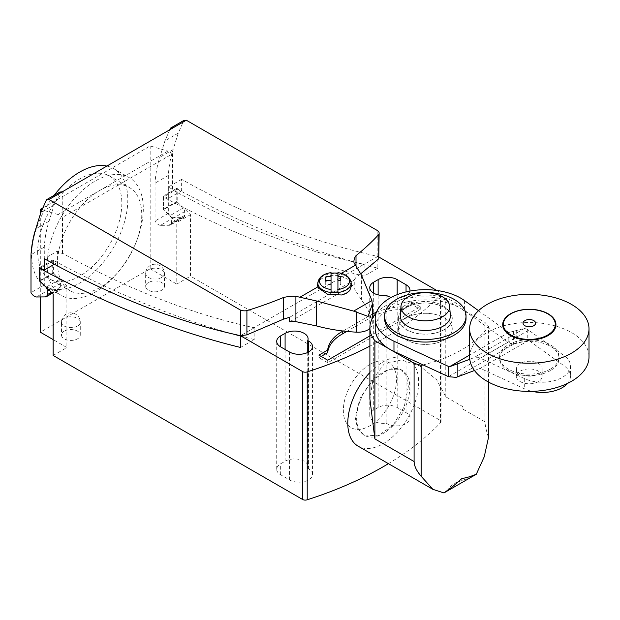 <?xml version="1.0" encoding="UTF-8"?>
<svg xmlns="http://www.w3.org/2000/svg" width="620" height="620" viewBox="0 0 620 620"><rect width="100%" height="100%" fill="white"/><g stroke="black" fill="none" stroke-linecap="round" stroke-linejoin="round"><path stroke-width="0.46" stroke-dasharray="3.1 2.33" d="M379.146 257.765L377.844 256.378A980.274 565.967 60 0 1 181.637 179.382L181.637 190.774L176.762 188.325L176.762 201.539L183.381 207.909A4.449 2.565 60 0 1 184.675 211.598L184.675 215.38A4.588 2.651 60 0 1 183.722 217.395A4.588 2.651 60 0 1 182.799 217.604L173.747 217.682A6.983 4.03 60 0 1 171.833 217.023A6.983 4.03 60 0 1 168.346 213.342L168.346 175.445A149.621 86.382 60 0 1 173.112 149.591L178.25 133.13L183.83 120.435M173.747 217.682L160.456 225.354L169.508 225.285A4.588 2.651 -120 0 0 170.43 225.068A4.588 2.651 -120 0 0 171.383 223.06L171.383 219.271A4.449 2.565 -120 0 0 170.089 215.582L163.471 209.211L163.471 195.998L168.346 198.454L168.346 187.054A980.274 565.967 -120 0 0 173.011 189.65L172.561 189.906A980.274 565.967 -120 0 0 363.971 264.275L254.092 327.716A980.274 565.967 60 0 1 62.69 253.34L62.248 253.596A980.274 565.967 60 0 1 57.582 251.007L44.291 258.679M169.826 129.72L164.959 140.802L159.821 157.263A149.621 86.382 -120 0 0 155.054 183.125L155.054 221.014A6.983 4.03 -120 0 0 158.542 224.696A6.983 4.03 -120 0 0 160.456 225.354M57.582 251.007L57.582 262.399L52.708 259.951L52.708 273.164L59.326 279.535A4.449 2.565 60 0 1 60.62 283.224L60.62 287.006A4.588 2.651 60 0 1 59.667 289.013A4.588 2.651 60 0 1 58.745 289.23L49.693 289.308A6.983 4.03 60 0 1 47.779 288.649A6.983 4.03 60 0 1 44.291 284.967L44.291 247.07A149.621 86.382 60 0 1 49.057 221.208L54.196 204.747L59.776 192.053M49.693 289.308L36.402 296.98M317.657 284.464A16.864 9.734 180 0 1 337.567 275.489L339.76 275.807L347.828 279.271L351.393 285.138M337.931 273.459L337.931 272.699M386.175 423.158L386.988 423.631A13.47 7.781 0 0 0 401.667 425.312A13.47 7.781 0 0 0 409.99 418.128A13.47 7.781 0 0 0 406.038 412.633L397.18 407.511A13.47 7.781 0 0 0 378.13 407.511L373.697 410.068A13.47 7.781 0 0 0 369.753 415.571A13.47 7.781 0 0 0 373.697 421.073A13.47 7.781 0 0 0 386.175 423.158L386.175 295.26M307.76 352.439L307.76 468.433A13.47 7.781 0 0 0 308.086 466.728A13.47 7.781 0 0 0 304.141 461.233A13.47 7.781 0 0 0 285.091 461.233L280.659 463.791A13.47 7.781 0 0 0 276.714 469.286A13.47 7.781 0 0 0 280.659 474.788L289.517 479.903A13.47 7.781 0 0 0 304.203 481.593A13.47 7.781 0 0 0 312.519 474.401A13.47 7.781 0 0 0 308.574 468.906L307.76 468.433M64.232 331.158A9.401 5.425 0 0 0 61.473 334.994A9.401 5.425 0 0 0 67.278 340.008A9.401 5.425 0 0 0 77.523 338.83A9.401 5.425 0 0 0 80.275 334.994A9.401 5.425 0 0 0 74.47 329.987A9.401 5.425 0 0 0 64.232 331.158M148.405 282.557A9.401 5.425 0 0 0 145.654 286.394A9.401 5.425 0 0 0 151.458 291.408A9.401 5.425 0 0 0 161.696 290.23A9.401 5.425 0 0 0 164.455 286.394A9.401 5.425 0 0 0 158.65 281.387A9.401 5.425 0 0 0 148.405 282.557M106.857 166.075A67.983 39.246 -60 0 1 113.724 168.686A67.983 39.246 -60 0 1 127.805 199.81A67.983 39.246 -60 0 1 98.131 268.228A67.983 39.246 -60 0 1 45.748 286.44A67.983 39.246 -60 0 1 31.666 255.316A67.983 39.246 -60 0 1 54.203 195.269M47.174 264.267A67.983 39.246 120 0 0 61.248 295.391A67.983 39.246 120 0 0 113.638 277.179A67.983 39.246 120 0 0 143.313 208.762A67.983 39.246 120 0 0 129.231 177.638A67.983 39.246 120 0 0 76.849 195.858A67.983 39.246 120 0 0 47.174 264.267M37.65 251.867A59.52 34.364 120 0 0 49.972 279.116A59.52 34.364 120 0 0 95.844 263.167A59.52 34.364 120 0 0 121.822 203.259A59.52 34.364 120 0 0 109.5 176.01A59.52 34.364 120 0 0 63.627 191.96A59.52 34.364 120 0 0 37.65 251.867M57.582 263.376A59.52 34.364 120 0 0 69.913 290.625A59.52 34.364 120 0 0 115.777 274.675A59.52 34.364 120 0 0 141.763 214.776A59.52 34.364 120 0 0 129.433 187.527A59.52 34.364 120 0 0 83.568 203.469A59.52 34.364 120 0 0 57.582 263.376M396.513 379.758A37.595 21.708 -60 0 1 380.106 417.593A37.595 21.708 -60 0 1 351.137 427.668A37.595 21.708 -60 0 1 343.348 410.456A37.595 21.708 -60 0 1 359.763 372.62A37.595 21.708 -60 0 1 388.732 362.553A37.595 21.708 -60 0 1 396.513 379.758A37.595 21.708 -60 0 1 380.106 417.593A37.595 21.708 -60 0 1 351.137 427.668A37.595 21.708 -60 0 1 343.348 410.456A37.595 21.708 -60 0 1 359.763 372.62A37.595 21.708 -60 0 1 388.732 362.553A37.595 21.708 -60 0 1 396.513 379.758M408.34 386.586L404.271 406.588L393.188 425.142L378.053 435.821L363.692 434.914L357.415 427.986L355.175 417.283L360.158 397.808L372.829 380.176L388.283 369.675L401.287 369.799L406.526 376.131L408.34 386.586M409.905 291.082A13.47 7.781 180 0 1 391.251 297.391M340.752 276.636L340.752 280.565M340.752 284.549L340.752 280.62L340.752 284.549L337.931 284.549L337.931 291.88M325.717 277.148L325.717 280.565M328.522 280.565L331.041 280.565L331.041 273.234M331.041 291.88L331.041 280.255M331.041 284.549L325.717 284.549L325.717 281.124L325.717 284.549M337.931 280.255L337.931 284.549M337.931 273.234L337.931 280.565L340.458 280.565M331.041 272.699L331.041 273.459M181.637 179.382L168.346 187.054M369.892 328.522A14.307 8.261 0 0 0 372.287 323.95A14.307 8.261 0 0 0 372.202 323.059A120.071 69.324 0 0 0 361.437 300.049L354.012 288.106A26.544 15.322 180 0 1 353.927 286.913A26.544 15.322 180 0 1 354.26 284.495L354.26 279.984L356.012 277.287L360.701 273.808M354.26 279.984L289.641 317.293M377.844 256.378L377.844 230.803M356.012 277.287L356.012 265.996M354.012 288.106L354.012 262.787M361.437 300.049L361.437 275.094M372.202 323.059L372.202 302.777M173.011 189.65L173.011 127.883M62.69 253.34L62.69 217.209L172.561 153.775L172.561 189.906M62.248 253.596L62.248 191.836M354.26 284.495L289.641 321.803M54.196 204.747L40.904 212.42M49.057 221.208L35.766 228.881M44.291 247.07L31 254.743M44.291 284.967L31 292.64M57.451 289.486L44.16 297.158M58.745 289.23L45.454 296.903M182.799 217.604L169.508 225.285M181.505 217.868L168.214 225.54M60.62 287.006L51.452 292.299M184.675 215.38L171.383 223.06M59.326 279.535L46.113 287.161M183.381 207.909L170.089 215.582M52.708 273.164L39.858 280.581M176.762 201.539L163.471 209.211M57.582 262.399L54.382 264.244M181.637 190.774L168.346 198.454M52.708 259.951L39.416 267.623M176.762 188.325L163.471 195.998M168.346 213.342L155.054 221.014M168.346 175.445L155.054 183.125M173.112 149.591L159.821 157.263M178.25 133.13L164.959 140.802M172.561 153.775L167.904 151.086L58.032 214.52L62.69 217.209M58.032 214.52L42.013 209.893M40.308 297.073L40.308 214.35M232.965 333.986A1165.011 672.622 -120 0 1 53.599 260.478L53.599 273.211L66.89 286.006L66.89 347.533L53.15 339.597M240.498 336.032A1165.011 672.622 -120 0 0 254.231 339.528L240.498 347.456M254.092 327.716L254.231 339.528M376.433 312.209A49.375 28.505 180 0 1 402.706 306.753L402.706 309.31L411.455 304.257L420.267 309.349L327.732 362.778L327.732 360.22M327.732 362.778L318.913 357.686L318.913 355.128M321.129 356.407L318.913 357.686M343.054 331.01L370.233 315.324A49.375 28.505 180 0 1 372.287 314.177M372.287 316.735A49.375 28.505 0 0 0 370.233 317.882L346.781 331.421M370.233 317.882L370.233 315.324M402.706 309.31A49.375 28.505 0 0 0 373.953 315.89M402.706 306.753L411.455 301.7L420.267 306.792L369.892 335.877M411.455 304.257L411.455 301.7M420.267 309.349L420.267 306.792M42.889 207.909L150.18 145.964L167.904 151.086M150.18 145.964L150.18 268.747L40.308 332.18M177.204 189.116A1165.011 672.622 -120 0 0 377.844 268.166L377.844 256.432L364.111 264.36L364.111 276.094A1165.011 672.622 60 0 1 163.471 197.044L163.471 209.777L176.762 222.572L176.762 284.092L190.495 276.163L190.495 214.636L177.204 201.849L177.204 189.116L163.471 197.044M377.844 268.166L364.111 276.094M150.18 268.747L176.762 284.092M177.204 201.849L163.471 209.777M190.495 214.636L176.762 222.572M254.231 327.794L240.576 335.683M436.767 290.447L439.936 292.276A3.759 2.17 180 0 1 441.037 293.81A3.759 2.17 180 0 1 440.487 294.942A341.45 197.137 180 0 1 369.892 346.123M377.844 256.432L379.146 257.184M388.422 463.659A341.45 197.137 0 0 0 440.487 422.84A3.759 2.17 0 0 0 441.037 421.709A3.759 2.17 0 0 0 439.936 420.174L190.495 276.163M53.15 355.462L66.89 347.533M53.599 260.478L40.385 268.103M53.599 273.211L39.858 281.139M66.89 286.006L53.15 293.934M440.487 422.84L440.487 294.942M356.639 418.128A37.595 21.708 120 0 0 364.428 435.341A37.595 21.708 120 0 0 393.398 425.266A37.595 21.708 120 0 0 409.805 387.43A37.595 21.708 120 0 0 402.024 370.225A37.595 21.708 120 0 0 373.054 380.293A37.595 21.708 120 0 0 356.639 418.128M369.892 372.55A50.127 28.939 -60 0 1 408.286 359.368A50.127 28.939 -60 0 1 418.671 382.315A50.127 28.939 -60 0 1 396.785 432.76A50.127 28.939 -60 0 1 358.159 446.191M488.529 437.364C486.375 431.171 485.189 425.986 484.972 421.817L462.954 409.107A50.127 28.939 120 0 0 462.969 407.898A50.127 28.939 120 0 0 462.954 406.704L445.772 396.785L436.581 379.704L420.135 366.211L401.458 359.918L384.16 364.041L373.124 378.781L369.892 398.954M472.363 476.803L452.786 483.871L445.733 492.171M414.129 461.551L374.868 438.882M384.594 318.548A40.718 23.506 180 0 1 396.521 301.925A40.718 23.506 180 0 1 440.897 296.825A40.718 23.506 180 0 1 466.031 318.548M400.28 315.332A25.064 14.469 180 0 1 407.588 305.761A25.064 14.469 180 0 1 434.372 302.498A25.064 14.469 180 0 1 450.353 315.332M444.362 329.546A26.939 15.554 180 0 1 415.005 332.917A26.939 15.554 180 0 1 398.373 318.548A26.939 15.554 180 0 1 406.263 307.543A26.939 15.554 180 0 1 435.628 304.172A26.939 15.554 180 0 1 452.259 318.548A26.939 15.554 180 0 1 444.362 329.546M444.362 339.853A26.939 15.554 180 0 1 415.005 343.224A26.939 15.554 180 0 1 398.373 328.856A26.939 15.554 180 0 1 406.263 317.858A26.939 15.554 180 0 1 435.628 314.487A26.939 15.554 180 0 1 452.259 328.856A26.939 15.554 180 0 1 444.362 339.853M462.954 409.107L462.954 406.704M445.772 396.785L445.772 299.755L484.972 322.392L488.529 326.446A122.969 70.998 180 0 1 423.08 364.909M484.972 421.817L484.972 322.392M488.529 382.083L488.529 326.446M376.038 313.325A53.343 30.799 180 0 1 445.772 299.755M567.571 383.377A28.202 16.283 0 0 0 570.478 376.177A28.202 16.283 0 0 0 563.991 365.792L528.721 340.38L513.375 344.092L508.206 342.294L464.427 310.76A50.127 28.939 0 0 0 460.761 308.396A50.127 28.939 0 0 0 406.131 302.118A50.127 28.939 0 0 0 375.185 328.856M406.263 339.853A26.939 15.554 0 0 0 435.628 343.224A26.939 15.554 0 0 0 452.259 328.856A26.939 15.554 0 0 0 444.362 317.858A26.939 15.554 0 0 0 415.005 314.487A26.939 15.554 0 0 0 398.373 328.856A26.939 15.554 0 0 0 406.263 339.853M444.362 307.621A26.939 15.554 180 0 1 452.259 318.626A26.939 15.554 180 0 1 435.628 332.994A26.939 15.554 180 0 1 406.263 329.623A26.939 15.554 180 0 1 398.373 318.626A26.939 15.554 180 0 1 415.005 304.25A26.939 15.554 180 0 1 444.362 307.621M550.366 369.078A29.76 17.182 180 0 1 517.933 372.806A29.76 17.182 180 0 1 499.557 356.926A29.76 17.182 180 0 1 508.276 344.774A29.76 17.182 180 0 1 540.71 341.054A29.76 17.182 180 0 1 559.085 356.926A29.76 17.182 180 0 1 550.366 369.078M550.366 370.613A29.76 17.182 180 0 1 517.933 374.341A29.76 17.182 180 0 1 499.557 358.461A29.76 17.182 180 0 1 508.276 346.317A29.76 17.182 180 0 1 540.71 342.589A29.76 17.182 180 0 1 559.085 358.461A29.76 17.182 180 0 1 550.366 370.613M469.642 356.926A59.683 34.456 180 0 1 487.118 332.56A59.683 34.456 180 0 1 552.157 325.097A59.683 34.456 180 0 1 589 356.926M503.316 324.524A26.001 15.012 180 0 1 510.934 314.038A26.001 15.012 180 0 1 539.168 310.76A26.001 15.012 180 0 1 555.318 324.524M520.234 363.452A12.842 7.417 0 0 0 516.476 368.699A12.842 7.417 0 0 0 524.404 375.55A12.842 7.417 0 0 0 538.4 373.938A12.842 7.417 0 0 0 542.167 368.699A12.842 7.417 0 0 0 534.239 361.84A12.842 7.417 0 0 0 520.234 363.452M538.4 381.61A12.842 7.417 180 0 1 524.404 383.222A12.842 7.417 180 0 1 516.476 376.371A12.842 7.417 180 0 1 520.234 371.124A12.842 7.417 180 0 1 534.239 369.52A12.842 7.417 180 0 1 542.167 376.371A12.842 7.417 180 0 1 538.4 381.61M478.539 310.69L508.764 332.49L524.52 328.437L527.736 329.522L563.991 355.562A28.202 16.283 180 0 1 570.478 365.947A28.202 16.283 180 0 1 554.28 380.68A28.202 16.283 180 0 1 524.288 378.479L479.051 357.632L479.051 368.776L480.275 368.35L524.288 388.717A28.202 16.283 0 0 0 532.045 391.352M524.288 378.479L524.288 388.717M563.991 355.562L563.991 365.792M474.471 370.504L479.051 368.776M479.051 357.632L473.564 357.864L469.782 359.29M527.736 329.522L527.736 340.667M516.685 330.29L516.685 343.271M513.375 331.165L513.375 344.092M508.206 332.064L508.206 342.294M508.764 332.49L469.642 355.074M528.721 340.38L480.275 368.35M341.333 273.319L337.567 275.489M317.866 282.519A16.655 9.618 180 0 1 334.49 273.498A16.655 9.618 180 0 1 351.106 282.519M77.523 326.043A9.401 5.425 180 0 1 64.232 326.043A9.401 5.425 180 0 1 61.473 322.206A9.401 5.425 180 0 1 64.232 318.37A9.401 5.425 180 0 1 77.523 318.37A9.401 5.425 180 0 1 80.275 322.206A9.401 5.425 180 0 1 77.523 326.043M161.696 277.442A9.401 5.425 180 0 1 148.405 277.442A9.401 5.425 180 0 1 145.654 273.606A9.401 5.425 180 0 1 148.405 269.77A9.401 5.425 180 0 1 161.696 269.77A9.401 5.425 180 0 1 164.455 273.606A9.401 5.425 180 0 1 161.696 277.442M280.659 474.788L280.659 463.791M285.091 349.447L285.091 461.233M308.574 352.005L308.574 468.906M289.517 352.005L289.517 479.903M397.18 407.511L397.18 294.671M378.13 407.511L378.13 294.872M406.038 412.633L406.038 291.912M386.988 423.631L386.988 295.732M373.697 410.068L373.697 293.175M60.62 283.224L48.995 289.935M184.675 211.598L171.383 219.271M439.936 420.174L439.936 292.276M464.427 300.529L464.427 310.76M508.106 342.224L448.469 376.65M513.988 343.984L456.173 377.363M528.721 330.15L480.275 358.12M524.52 328.437L473.564 357.864M308.086 338.83L308.086 466.728M80.275 334.994L80.275 322.206A9.401 9.401 0 0 0 75.57 314.069A9.401 9.401 0 0 0 61.473 322.206L61.473 334.994M164.455 286.394L164.455 273.606A9.401 9.401 0 0 0 159.751 265.469A9.401 9.401 0 0 0 145.654 273.606L145.654 286.394M45.748 286.44L61.248 295.391M49.972 279.116L69.913 290.625M364.428 435.341L363.692 434.914M402.024 370.225L401.287 369.799M109.5 176.01L129.433 187.527M113.724 168.686L129.231 177.638M276.714 341.387L276.714 469.286M312.519 346.503L312.519 474.401M409.99 418.128L409.99 290.23M369.753 415.571L369.753 287.672M353.927 286.913L353.927 261.586M372.287 323.95L372.287 318.548M59.667 289.013L52.406 293.214M183.722 217.395L170.43 225.068M441.037 421.709L441.037 293.81M408.286 359.368L420.135 366.211M499.557 356.926L499.557 358.461M516.476 368.699L516.476 376.371M542.167 368.699L542.167 376.371M559.085 356.926L559.085 358.461M570.478 365.947L570.478 376.177"/><path stroke-width="0.93" d="M34.488 296.321A6.983 4.03 -120 0 0 36.402 296.98L45.454 296.903A4.588 2.651 -120 0 0 46.376 296.693A4.588 2.651 -120 0 0 47.329 294.678L47.329 290.896A4.449 2.565 -120 0 0 46.035 287.207L39.416 280.837L39.416 267.623L44.291 270.072L44.291 258.679A980.274 565.967 -120 0 0 240.498 335.676L246.907 334.87L283.518 319.145L289.641 317.293L289.641 321.803A26.683 15.407 180 0 1 295.903 321.656L295.903 296.329A26.683 15.407 0 0 0 283.518 297.492A318.316 183.776 180 0 1 246.907 310.628A7.099 4.1 180 0 1 240.498 310.093L48.957 199.508L46.484 199.733L40.904 212.42L35.766 228.881A149.621 86.382 -120 0 0 31 254.743L31 292.64A6.983 4.03 -120 0 0 34.488 296.321M186.302 120.21L173.011 127.883L170.539 128.108L183.83 120.435L186.302 120.21L377.844 230.803A7.084 4.084 180 0 1 379.146 233.167A7.084 4.084 180 0 1 378.766 234.499A318.316 183.776 180 0 1 356.012 255.642A26.544 15.322 0 0 0 353.927 261.586A26.544 15.322 0 0 0 354.012 262.787L361.437 275.094L371.915 300.56L353.64 311.108L316.58 300.987L295.903 296.329M337.931 272.614L337.931 272.614C345.58 273.808 349.974 277.109 351.106 282.519L351.431 285.797L349.804 290.362L346.495 293.159L341.806 294.981L327.887 294.415L318.471 288.099L317.913 286.843A16.864 9.734 180 0 1 317.626 285.06A16.864 9.734 180 0 1 317.657 284.464L317.866 282.519C319.006 277.109 323.392 273.808 331.041 272.614L331.041 272.614M331.041 273.234A16.515 9.533 180 0 1 334.49 273.025A16.515 9.533 180 0 1 337.931 273.234M337.931 276.272L337.931 272.637A15.035 8.68 180 0 1 349.525 281.092A15.035 8.68 180 0 1 337.931 289.54L337.931 280.255A31.14 25.428 180 0 1 340.752 280.62L340.752 276.636A31.14 25.428 0 0 0 337.931 276.272L337.931 280.565M337.931 289.246L337.931 292.214M337.931 291.88A16.515 9.533 180 0 1 334.49 292.09A16.515 9.533 180 0 1 331.041 291.88M349.804 290.362A16.98 9.804 180 0 1 341.806 294.981M391.251 297.391A13.47 7.781 180 0 1 386.988 295.732L386.175 295.26A13.47 7.781 180 0 1 373.697 293.175A13.47 7.781 180 0 1 369.753 287.672A13.47 7.781 180 0 1 373.697 282.178L378.13 279.612A13.47 7.781 180 0 1 397.18 279.612L406.038 284.735A13.47 7.781 180 0 1 409.99 290.23A13.47 7.781 180 0 1 409.905 291.082M307.76 340.535L308.574 341.008A13.47 7.781 180 0 1 312.519 346.503A13.47 7.781 180 0 1 304.203 353.695A13.47 7.781 180 0 1 289.517 352.005L280.659 346.89A13.47 7.781 180 0 1 276.714 341.387A13.47 7.781 180 0 1 280.659 335.893L285.091 333.335A13.47 7.781 180 0 1 304.141 333.335A13.47 7.781 180 0 1 308.086 338.83A13.47 7.781 180 0 1 307.76 340.535L307.76 352.439M54.203 195.269A67.983 39.246 -60 0 1 106.857 166.075M331.041 276.272L331.041 272.637A15.035 8.68 180 0 0 319.455 281.092A15.035 8.68 180 0 0 331.041 289.54L331.041 280.255A31.14 25.428 180 0 0 325.717 281.124L325.717 277.148A31.14 25.428 0 0 1 331.041 276.272L331.041 280.565M325.717 281.124L325.717 280.565L328.522 280.565M331.041 292.214L331.041 289.253M360.701 273.808L378.766 258.742L379.146 233.167M378.766 258.742L378.766 234.499M356.012 265.996L356.012 255.642M240.498 335.676L240.498 310.093M371.915 300.56L372.287 304.195L368.102 316.425L353.64 311.108M295.903 321.656L316.58 325.942A120.071 69.324 0 0 0 356.446 332.165L356.446 311.876M356.446 332.165A14.307 8.261 0 0 0 369.892 328.522M283.518 319.145L283.518 297.492M246.907 334.87L246.907 310.628M170.539 128.108L169.826 129.72M173.011 127.883L48.957 199.508M316.58 325.942L316.58 300.987M46.484 199.733L59.776 192.053L62.248 191.836M51.452 292.299L47.329 294.678M39.858 280.581L39.416 280.837M54.382 264.244L44.291 270.072M42.013 209.893L40.308 209.397L42.889 207.909M53.15 339.597L40.308 332.18L40.308 297.073M40.308 214.35L40.308 209.397M232.965 333.986A1165.011 672.622 -120 0 0 240.498 336.032M369.892 335.877L327.732 360.22L318.913 355.128L327.662 350.083A49.375 28.505 180 0 1 342.504 331.336L343.054 331.01M346.781 331.421L342.504 333.893A49.375 28.505 0 0 0 327.662 352.64L321.129 356.407M327.662 352.64L327.662 350.083M342.504 333.893L342.504 331.336M373.953 315.89A49.375 28.505 0 0 0 372.287 316.735M372.287 314.177A49.375 28.505 180 0 1 376.433 312.209M240.576 335.683L240.498 347.456A1165.011 672.622 60 0 1 39.858 268.406L39.858 281.139L53.15 293.934L53.15 355.462L302.591 499.472A3.759 2.17 0 0 0 307.21 499.79A341.45 197.137 0 0 0 388.422 463.659M369.892 346.123A341.45 197.137 180 0 1 307.21 371.892A3.759 2.17 180 0 1 302.591 371.574L240.498 335.722M379.146 257.184L436.767 290.447M40.385 268.103L39.858 268.406M307.21 499.79L307.21 371.892M423.08 364.909A122.969 70.998 180 0 1 421.158 365.374L414.09 363.312L374.891 340.682A53.343 30.799 180 0 1 369.892 327.67L369.892 398.954L374.868 438.882A53.343 30.799 0 0 0 374.891 438.906L414.129 461.551C414.16 465.891 416.5 470.797 421.158 476.268L432.9 489.343L358.159 446.191A50.127 28.939 -60 0 1 347.781 423.243A50.127 28.939 -60 0 1 369.892 372.55M476.284 474.277L443.951 492.939L453.143 486.173L461.575 478.795A122.969 70.998 0 0 0 461.644 478.749L469.34 476.827L476.284 474.277L484.243 456.769L488.529 437.364L488.529 382.083M432.9 489.343L443.951 492.939M442.525 316.719A24.335 14.051 180 0 1 408.107 316.719A24.335 14.051 180 0 1 401 306.14A24.335 14.051 180 0 1 408.107 296.848A24.335 14.051 180 0 1 442.525 296.848A24.335 14.051 180 0 1 449.624 306.14A24.335 14.051 180 0 1 442.525 316.719M454.104 332.615A40.718 23.506 180 0 1 409.735 337.714A40.718 23.506 180 0 1 384.594 315.991A40.718 23.506 180 0 1 396.521 299.367A40.718 23.506 180 0 1 440.897 294.275A40.718 23.506 180 0 1 466.031 315.991A40.718 23.506 180 0 1 454.104 332.615M466.031 315.991L466.031 318.548A40.718 23.506 180 0 1 454.104 335.164A40.718 23.506 180 0 1 409.735 340.264A40.718 23.506 180 0 1 384.594 318.548L384.594 315.991M449.624 306.14L450.353 315.332A25.064 14.469 180 0 1 443.036 326.221A25.064 14.469 180 0 1 415.199 329.228A25.064 14.469 180 0 1 400.28 315.332L401 306.14M421.158 476.268L421.158 365.374M414.09 461.543L414.09 363.312M374.891 438.906L374.891 340.682M369.892 327.67A53.343 30.799 180 0 1 376.038 313.325M469.782 359.29L449.329 366.808L393.971 341.209A50.127 28.939 180 0 1 389.872 339.086A50.127 28.939 180 0 1 375.185 318.626L375.185 328.856A50.127 28.939 0 0 0 389.872 349.316A50.127 28.939 0 0 0 393.971 351.439L448.593 376.712L456.173 377.363L474.471 370.504M375.185 318.626A50.127 28.939 180 0 1 406.131 291.888A50.127 28.939 180 0 1 460.761 298.158A50.127 28.939 180 0 1 464.427 300.529L478.539 310.69M571.524 353.152A59.683 34.456 180 0 1 487.118 353.152A59.683 34.456 180 0 1 469.642 328.794A59.683 34.456 180 0 1 487.118 304.428A59.683 34.456 180 0 1 571.524 304.428A59.683 34.456 180 0 1 589 328.794A59.683 34.456 180 0 1 571.524 353.152M589 328.794L589 356.926A59.683 34.456 180 0 1 571.524 381.292A59.683 34.456 180 0 1 506.478 388.763A59.683 34.456 180 0 1 469.642 356.926L469.642 328.794M548.15 313.782A26.629 15.376 180 0 1 548.15 335.521A26.629 15.376 180 0 1 510.493 335.521A26.629 15.376 180 0 1 510.493 313.782A26.629 15.376 180 0 1 548.15 313.782M547.708 335.009A26.001 15.012 180 0 1 510.934 335.009A26.001 15.012 180 0 1 503.316 324.392A26.001 15.012 180 0 1 510.934 313.774A26.001 15.012 180 0 1 547.708 313.774A26.001 15.012 180 0 1 555.318 324.392A26.001 15.012 180 0 1 547.708 335.009M555.318 324.524A26.001 15.012 180 0 1 555.318 324.647A26.001 15.012 180 0 1 547.708 335.265A26.001 15.012 180 0 1 519.366 338.52A26.001 15.012 180 0 1 503.316 324.647A26.001 15.012 180 0 1 503.316 324.524M533.75 320.602A6.262 3.619 180 0 1 533.75 325.725A6.262 3.619 180 0 1 524.892 325.725A6.262 3.619 180 0 1 524.892 320.602A6.262 3.619 180 0 1 533.75 320.602M532.045 391.352A28.202 16.283 0 0 0 567.571 383.377M457.824 363.793L457.824 376.782M448.593 366.482L448.593 376.712M469.642 355.074L449.329 366.808M355.485 265.151L341.333 273.319M351.106 282.519A16.655 9.618 180 0 1 351.137 283.108A16.655 9.618 180 0 1 334.49 292.725A16.655 9.618 180 0 1 317.835 283.108A16.655 9.618 180 0 1 317.866 282.519M280.659 335.893L280.659 346.89M285.091 333.335L285.091 349.447M308.574 341.008L308.574 352.005M397.18 294.671L397.18 279.612M378.13 294.872L378.13 279.612M406.038 291.912L406.038 284.735M373.697 293.175L373.697 282.178M317.913 286.843L300.003 297.181M48.995 289.935L47.329 290.896M302.591 499.472L302.591 371.574M393.971 341.209L393.971 351.439M372.287 318.548L372.287 304.195M52.406 293.214L46.376 296.693"/></g></svg>
